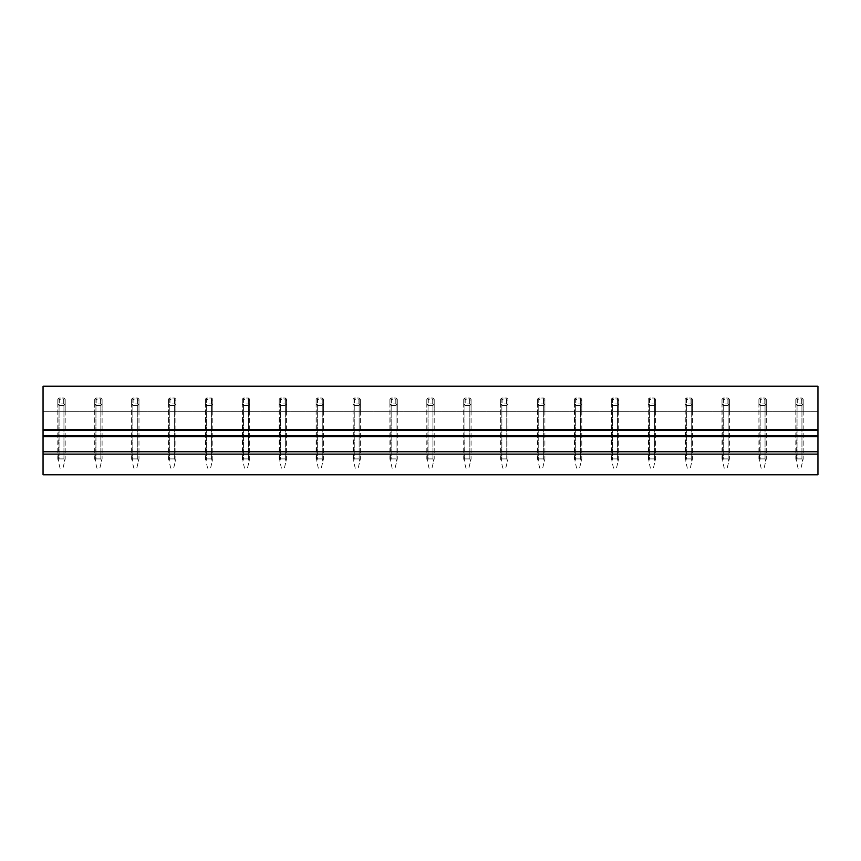 <?xml version="1.0" encoding="UTF-8"?>
<svg xmlns="http://www.w3.org/2000/svg" width="861" height="861" viewBox="0 0 861 861"><rect width="100%" height="100%" fill="white"/><g stroke="black" fill="none" stroke-linecap="round" stroke-linejoin="round"><path stroke-width="0.65" stroke-dasharray="4.3 3.23" d="M817.95 474.777L817.95 386.223L43.05 386.223L43.05 474.777L43.05 411.676L817.95 411.676L43.05 411.676L43.05 474.777L817.95 474.777M64.629 404.842L63.951 405.402L63.951 411.676L65.188 411.676L57.805 411.676L63.951 411.676L63.951 398.019A4.423 4.423 180 0 1 65.188 399.267L65.188 404.153A4.423 4.423 180 0 1 63.951 405.402L59.054 405.402A4.423 4.423 180 0 1 57.805 404.153L57.805 399.267A4.423 4.423 180 0 1 59.054 398.019L63.951 398.019L65.188 399.267L65.188 411.676L65.188 404.153L63.951 405.402L59.054 405.402L57.805 404.153L58.365 461.238L57.805 458.913L57.805 399.267L57.805 404.153L59.054 405.402L59.054 411.676L59.054 398.019L63.951 398.019L65.188 399.267L65.188 458.913L62.971 468.136L60.022 468.136L58.365 461.238L59.054 458.913L59.054 398.019L63.951 398.019L63.951 458.913L63.951 405.402L59.054 405.402L59.054 458.913L63.951 458.913L59.054 458.913L58.365 461.238L60.022 468.136L62.971 468.136L65.188 458.913L65.188 404.153L63.951 405.402L59.054 405.402L57.805 404.153L57.805 399.267L59.054 398.019L63.951 398.019L65.188 399.267L64.629 404.842L63.714 403.927L59.291 403.927L59.291 399.493L63.714 399.493L63.714 403.927M101.533 404.842L100.845 405.402L100.845 411.676L102.093 411.676L94.71 411.676L100.845 411.676L100.845 398.019A4.423 4.423 180 0 1 102.093 399.267L102.093 404.153A4.423 4.423 180 0 1 100.845 405.402L95.948 405.402A4.423 4.423 180 0 1 94.71 404.153L94.71 399.267A4.423 4.423 180 0 1 95.948 398.019L100.845 398.019L102.093 399.267L102.093 411.676L102.093 404.153L100.845 405.402L95.948 405.402L94.71 404.153L95.27 461.238L94.71 458.913L94.71 399.267L94.71 404.153L95.948 405.402L95.948 411.676L95.948 398.019L100.845 398.019L102.093 399.267L102.093 458.913L99.876 468.136L96.927 468.136L95.27 461.238L95.948 458.913L95.948 398.019L100.845 398.019L100.845 458.913L100.845 405.402L95.948 405.402L95.948 458.913L100.845 458.913L95.948 458.913L95.27 461.238L96.927 468.136L99.876 468.136L102.093 458.913L102.093 404.153L100.845 405.402L95.948 405.402L94.71 404.153L94.71 399.267L95.948 398.019L100.845 398.019L102.093 399.267L101.533 404.842L100.619 403.927L96.184 403.927L96.184 399.493L100.619 399.493L100.619 403.927M138.427 404.842L137.749 405.402L137.749 411.676L138.987 411.676L131.615 411.676L137.749 411.676L137.749 398.019A4.423 4.423 180 0 1 138.987 399.267L138.987 404.153A4.423 4.423 180 0 1 137.749 405.402L132.852 405.402A4.423 4.423 180 0 1 131.615 404.153L131.615 399.267A4.423 4.423 180 0 1 132.852 398.019L137.749 398.019L138.987 399.267L138.987 411.676L138.987 404.153L137.749 405.402L132.852 405.402L131.615 404.153L132.174 461.238L131.615 458.913L131.615 399.267L131.615 404.153L132.852 405.402L132.852 411.676L132.852 398.019L137.749 398.019L138.987 399.267L138.987 458.913L136.781 468.136L133.821 468.136L132.174 461.238L132.852 458.913L132.852 398.019L137.749 398.019L137.749 458.913L137.749 405.402L132.852 405.402L132.852 458.913L137.749 458.913L132.852 458.913L132.174 461.238L133.821 468.136L136.781 468.136L138.987 458.913L138.987 404.153L137.749 405.402L132.852 405.402L131.615 404.153L131.615 399.267L132.852 398.019L137.749 398.019L138.987 399.267L138.427 404.842L137.512 403.927L133.089 403.927L133.089 399.493L137.512 399.493L137.512 403.927M175.332 404.842L174.643 405.402L174.643 411.676L175.892 411.676L168.508 411.676L174.643 411.676L174.643 398.019A4.423 4.423 180 0 1 175.892 399.267L175.892 404.153A4.423 4.423 180 0 1 174.643 405.402L169.757 405.402A4.423 4.423 180 0 1 168.508 404.153L168.508 399.267A4.423 4.423 180 0 1 169.757 398.019L174.643 398.019L175.892 399.267L175.892 411.676L175.892 404.153L174.643 405.402L169.757 405.402L168.508 404.153L169.068 461.238L168.508 458.913L168.508 399.267L168.508 404.153L169.757 405.402L169.757 411.676L169.757 398.019L174.643 398.019L175.892 399.267L175.892 458.913L173.674 468.136L170.726 468.136L169.068 461.238L169.757 458.913L169.757 398.019L174.643 398.019L174.643 458.913L174.643 405.402L169.757 405.402L169.757 458.913L174.643 458.913L169.757 458.913L169.068 461.238L170.726 468.136L173.674 468.136L175.892 458.913L175.892 404.153L174.643 405.402L169.757 405.402L168.508 404.153L168.508 399.267L169.757 398.019L174.643 398.019L175.892 399.267L175.332 404.842L174.417 403.927L169.983 403.927L169.983 399.493L174.417 399.493L174.417 403.927M212.226 404.842L211.548 405.402L211.548 411.676L212.785 411.676L205.413 411.676L211.548 411.676L211.548 398.019A4.423 4.423 180 0 1 212.785 399.267L212.785 404.153A4.423 4.423 180 0 1 211.548 405.402L206.651 405.402A4.423 4.423 180 0 1 205.413 404.153L205.413 399.267A4.423 4.423 180 0 1 206.651 398.019L211.548 398.019L212.785 399.267L212.785 411.676L212.785 404.153L211.548 405.402L206.651 405.402L205.413 404.153L205.973 461.238L205.413 458.913L205.413 399.267L205.413 404.153L206.651 405.402L206.651 411.676L206.651 398.019L211.548 398.019L212.785 399.267L212.785 458.913L210.579 468.136L207.619 468.136L205.973 461.238L206.651 458.913L206.651 398.019L211.548 398.019L211.548 458.913L211.548 405.402L206.651 405.402L206.651 458.913L211.548 458.913L206.651 458.913L205.973 461.238L207.619 468.136L210.579 468.136L212.785 458.913L212.785 404.153L211.548 405.402L206.651 405.402L205.413 404.153L205.413 399.267L206.651 398.019L211.548 398.019L212.785 399.267L212.226 404.842L211.311 403.927L206.888 403.927L206.888 399.493L211.311 399.493L211.311 403.927M249.13 404.842L248.452 405.402L248.452 411.676L249.69 411.676L242.307 411.676L248.452 411.676L248.452 398.019A4.423 4.423 180 0 1 249.69 399.267L249.69 404.153A4.423 4.423 180 0 1 248.452 405.402L243.555 405.402A4.423 4.423 180 0 1 242.307 404.153L242.307 399.267A4.423 4.423 180 0 1 243.555 398.019L248.452 398.019L249.69 399.267L249.69 411.676L249.69 404.153L248.452 405.402L243.555 405.402L242.307 404.153L242.867 461.238L242.307 458.913L242.307 399.267L242.307 404.153L243.555 405.402L243.555 411.676L243.555 398.019L248.452 398.019L249.69 399.267L249.69 458.913L247.473 468.136L244.524 468.136L242.867 461.238L243.555 458.913L243.555 398.019L248.452 398.019L248.452 458.913L248.452 405.402L243.555 405.402L243.555 458.913L248.452 458.913L243.555 458.913L242.867 461.238L244.524 468.136L247.473 468.136L249.69 458.913L249.69 404.153L248.452 405.402L243.555 405.402L242.307 404.153L242.307 399.267L243.555 398.019L248.452 398.019L249.69 399.267L249.13 404.842L248.216 403.927L243.781 403.927L243.781 399.493L248.216 399.493L248.216 403.927M286.035 404.842L285.346 405.402L285.346 411.676L286.595 411.676L279.212 411.676L285.346 411.676L285.346 398.019A4.423 4.423 180 0 1 286.595 399.267L286.595 404.153A4.423 4.423 180 0 1 285.346 405.402L280.449 405.402A4.423 4.423 180 0 1 279.212 404.153L279.212 399.267A4.423 4.423 180 0 1 280.449 398.019L285.346 398.019L286.595 399.267L286.595 411.676L286.595 404.153L285.346 405.402L280.449 405.402L279.212 404.153L279.771 461.238L279.212 458.913L279.212 399.267L279.212 404.153L280.449 405.402L280.449 411.676L280.449 398.019L285.346 398.019L286.595 399.267L286.595 458.913L284.378 468.136L281.429 468.136L279.771 461.238L280.449 458.913L280.449 398.019L285.346 398.019L285.346 458.913L285.346 405.402L280.449 405.402L280.449 458.913L285.346 458.913L280.449 458.913L279.771 461.238L281.429 468.136L284.378 468.136L286.595 458.913L286.595 404.153L285.346 405.402L280.449 405.402L279.212 404.153L279.212 399.267L280.449 398.019L285.346 398.019L286.595 399.267L286.035 404.842L285.109 403.927L280.686 403.927L280.686 399.493L285.109 399.493L285.109 403.927M322.929 404.842L322.251 405.402L322.251 411.676L323.488 411.676L316.105 411.676L322.251 411.676L322.251 398.019A4.423 4.423 180 0 1 323.488 399.267L323.488 404.153A4.423 4.423 180 0 1 322.251 405.402L317.354 405.402A4.423 4.423 180 0 1 316.105 404.153L316.105 399.267A4.423 4.423 180 0 1 317.354 398.019L322.251 398.019L323.488 399.267L323.488 411.676L323.488 404.153L322.251 405.402L317.354 405.402L316.105 404.153L316.665 461.238L316.105 458.913L316.105 399.267L316.105 404.153L317.354 405.402L317.354 411.676L317.354 398.019L322.251 398.019L323.488 399.267L323.488 458.913L321.271 468.136L318.322 468.136L316.665 461.238L317.354 458.913L317.354 398.019L322.251 398.019L322.251 458.913L322.251 405.402L317.354 405.402L317.354 458.913L322.251 458.913L317.354 458.913L316.665 461.238L318.322 468.136L321.271 468.136L323.488 458.913L323.488 404.153L322.251 405.402L317.354 405.402L316.105 404.153L316.105 399.267L317.354 398.019L322.251 398.019L323.488 399.267L322.929 404.842L322.014 403.927L317.591 403.927L317.591 399.493L322.014 399.493L322.014 403.927M359.833 404.842L359.145 405.402L359.145 411.676L360.393 411.676L353.01 411.676L359.145 411.676L359.145 398.019A4.423 4.423 180 0 1 360.393 399.267L360.393 404.153A4.423 4.423 180 0 1 359.145 405.402L354.248 405.402A4.423 4.423 180 0 1 353.01 404.153L353.01 399.267A4.423 4.423 180 0 1 354.248 398.019L359.145 398.019L360.393 399.267L360.393 411.676L360.393 404.153L359.145 405.402L354.248 405.402L353.01 404.153L353.57 461.238L353.01 458.913L353.01 399.267L353.01 404.153L354.248 405.402L354.248 411.676L354.248 398.019L359.145 398.019L360.393 399.267L360.393 458.913L358.176 468.136L355.227 468.136L353.57 461.238L354.248 458.913L354.248 398.019L359.145 398.019L359.145 458.913L359.145 405.402L354.248 405.402L354.248 458.913L359.145 458.913L354.248 458.913L353.57 461.238L355.227 468.136L358.176 468.136L360.393 458.913L360.393 404.153L359.145 405.402L354.248 405.402L353.01 404.153L353.01 399.267L354.248 398.019L359.145 398.019L360.393 399.267L359.833 404.842L358.919 403.927L354.484 403.927L354.484 399.493L358.919 399.493L358.919 403.927M396.727 404.842L396.049 405.402L396.049 411.676L397.287 411.676L389.915 411.676L396.049 411.676L396.049 398.019A4.423 4.423 180 0 1 397.287 399.267L397.287 404.153A4.423 4.423 180 0 1 396.049 405.402L391.152 405.402A4.423 4.423 180 0 1 389.915 404.153L389.915 399.267A4.423 4.423 180 0 1 391.152 398.019L396.049 398.019L397.287 399.267L397.287 411.676L397.287 404.153L396.049 405.402L391.152 405.402L389.915 404.153L390.474 461.238L389.915 458.913L389.915 399.267L389.915 404.153L391.152 405.402L391.152 411.676L391.152 398.019L396.049 398.019L397.287 399.267L397.287 458.913L395.081 468.136L392.121 468.136L390.474 461.238L391.152 458.913L391.152 398.019L396.049 398.019L396.049 458.913L396.049 405.402L391.152 405.402L391.152 458.913L396.049 458.913L391.152 458.913L390.474 461.238L392.121 468.136L395.081 468.136L397.287 458.913L397.287 404.153L396.049 405.402L391.152 405.402L389.915 404.153L389.915 399.267L391.152 398.019L396.049 398.019L397.287 399.267L396.727 404.842L395.812 403.927L391.389 403.927L391.389 399.493L395.812 399.493L395.812 403.927M433.632 404.842L432.943 405.402L432.943 411.676L434.192 411.676L426.808 411.676L432.943 411.676L432.943 398.019A4.423 4.423 180 0 1 434.192 399.267L434.192 404.153A4.423 4.423 180 0 1 432.943 405.402L428.057 405.402A4.423 4.423 180 0 1 426.808 404.153L426.808 399.267A4.423 4.423 180 0 1 428.057 398.019L432.943 398.019L434.192 399.267L434.192 411.676L434.192 404.153L432.943 405.402L428.057 405.402L426.808 404.153L427.368 461.238L426.808 458.913L426.808 399.267L426.808 404.153L428.057 405.402L428.057 411.676L428.057 398.019L432.943 398.019L434.192 399.267L434.192 458.913L431.974 468.136L429.026 468.136L427.368 461.238L428.057 458.913L428.057 398.019L432.943 398.019L432.943 458.913L432.943 405.402L428.057 405.402L428.057 458.913L432.943 458.913L428.057 458.913L427.368 461.238L429.026 468.136L431.974 468.136L434.192 458.913L434.192 404.153L432.943 405.402L428.057 405.402L426.808 404.153L426.808 399.267L428.057 398.019L432.943 398.019L434.192 399.267L433.632 404.842L432.717 403.927L428.283 403.927L428.283 399.493L432.717 399.493L432.717 403.927M470.526 404.842L469.848 405.402L469.848 411.676L471.085 411.676L463.713 411.676L469.848 411.676L469.848 398.019A4.423 4.423 180 0 1 471.085 399.267L471.085 404.153A4.423 4.423 180 0 1 469.848 405.402L464.951 405.402A4.423 4.423 180 0 1 463.713 404.153L463.713 399.267A4.423 4.423 180 0 1 464.951 398.019L469.848 398.019L471.085 399.267L471.085 411.676L471.085 404.153L469.848 405.402L464.951 405.402L463.713 404.153L464.273 461.238L463.713 458.913L463.713 399.267L463.713 404.153L464.951 405.402L464.951 411.676L464.951 398.019L469.848 398.019L471.085 399.267L471.085 458.913L468.879 468.136L465.919 468.136L464.273 461.238L464.951 458.913L464.951 398.019L469.848 398.019L469.848 458.913L469.848 405.402L464.951 405.402L464.951 458.913L469.848 458.913L464.951 458.913L464.273 461.238L465.919 468.136L468.879 468.136L471.085 458.913L471.085 404.153L469.848 405.402L464.951 405.402L463.713 404.153L463.713 399.267L464.951 398.019L469.848 398.019L471.085 399.267L470.526 404.842L469.611 403.927L465.188 403.927L465.188 399.493L469.611 399.493L469.611 403.927M507.43 404.842L506.752 405.402L506.752 411.676L507.99 411.676L500.607 411.676L506.752 411.676L506.752 398.019A4.423 4.423 180 0 1 507.99 399.267L507.99 404.153A4.423 4.423 180 0 1 506.752 405.402L501.855 405.402A4.423 4.423 180 0 1 500.607 404.153L500.607 399.267A4.423 4.423 180 0 1 501.855 398.019L506.752 398.019L507.99 399.267L507.99 411.676L507.99 404.153L506.752 405.402L501.855 405.402L500.607 404.153L501.167 461.238L500.607 458.913L500.607 399.267L500.607 404.153L501.855 405.402L501.855 411.676L501.855 398.019L506.752 398.019L507.99 399.267L507.99 458.913L505.773 468.136L502.824 468.136L501.167 461.238L501.855 458.913L501.855 398.019L506.752 398.019L506.752 458.913L506.752 405.402L501.855 405.402L501.855 458.913L506.752 458.913L501.855 458.913L501.167 461.238L502.824 468.136L505.773 468.136L507.99 458.913L507.99 404.153L506.752 405.402L501.855 405.402L500.607 404.153L500.607 399.267L501.855 398.019L506.752 398.019L507.99 399.267L507.43 404.842L506.516 403.927L502.081 403.927L502.081 399.493L506.516 399.493L506.516 403.927M544.335 404.842L543.646 405.402L543.646 411.676L544.895 411.676L537.512 411.676L543.646 411.676L543.646 398.019A4.423 4.423 180 0 1 544.895 399.267L544.895 404.153A4.423 4.423 180 0 1 543.646 405.402L538.749 405.402A4.423 4.423 180 0 1 537.512 404.153L537.512 399.267A4.423 4.423 180 0 1 538.749 398.019L543.646 398.019L544.895 399.267L544.895 411.676L544.895 404.153L543.646 405.402L538.749 405.402L537.512 404.153L538.071 461.238L537.512 458.913L537.512 399.267L537.512 404.153L538.749 405.402L538.749 411.676L538.749 398.019L543.646 398.019L544.895 399.267L544.895 458.913L542.678 468.136L539.729 468.136L538.071 461.238L538.749 458.913L538.749 398.019L543.646 398.019L543.646 458.913L543.646 405.402L538.749 405.402L538.749 458.913L543.646 458.913L538.749 458.913L538.071 461.238L539.729 468.136L542.678 468.136L544.895 458.913L544.895 404.153L543.646 405.402L538.749 405.402L537.512 404.153L537.512 399.267L538.749 398.019L543.646 398.019L544.895 399.267L544.335 404.842L543.409 403.927L538.986 403.927L538.986 399.493L543.409 399.493L543.409 403.927M581.229 404.842L580.551 405.402L580.551 411.676L581.788 411.676L574.405 411.676L580.551 411.676L580.551 398.019A4.423 4.423 180 0 1 581.788 399.267L581.788 404.153A4.423 4.423 180 0 1 580.551 405.402L575.654 405.402A4.423 4.423 180 0 1 574.405 404.153L574.405 399.267A4.423 4.423 180 0 1 575.654 398.019L580.551 398.019L581.788 399.267L581.788 411.676L581.788 404.153L580.551 405.402L575.654 405.402L574.405 404.153L574.965 461.238L574.405 458.913L574.405 399.267L574.405 404.153L575.654 405.402L575.654 411.676L575.654 398.019L580.551 398.019L581.788 399.267L581.788 458.913L579.571 468.136L576.622 468.136L574.965 461.238L575.654 458.913L575.654 398.019L580.551 398.019L580.551 458.913L580.551 405.402L575.654 405.402L575.654 458.913L580.551 458.913L575.654 458.913L574.965 461.238L576.622 468.136L579.571 468.136L581.788 458.913L581.788 404.153L580.551 405.402L575.654 405.402L574.405 404.153L574.405 399.267L575.654 398.019L580.551 398.019L581.788 399.267L581.229 404.842L580.314 403.927L575.891 403.927L575.891 399.493L580.314 399.493L580.314 403.927M618.133 404.842L617.445 405.402L617.445 411.676L618.693 411.676L611.31 411.676L617.445 411.676L617.445 398.019A4.423 4.423 180 0 1 618.693 399.267L618.693 404.153A4.423 4.423 180 0 1 617.445 405.402L612.548 405.402A4.423 4.423 180 0 1 611.31 404.153L611.31 399.267A4.423 4.423 180 0 1 612.548 398.019L617.445 398.019L618.693 399.267L618.693 411.676L618.693 404.153L617.445 405.402L612.548 405.402L611.31 404.153L611.87 461.238L611.31 458.913L611.31 399.267L611.31 404.153L612.548 405.402L612.548 411.676L612.548 398.019L617.445 398.019L618.693 399.267L618.693 458.913L616.476 468.136L613.527 468.136L611.87 461.238L612.548 458.913L612.548 398.019L617.445 398.019L617.445 458.913L617.445 405.402L612.548 405.402L612.548 458.913L617.445 458.913L612.548 458.913L611.87 461.238L613.527 468.136L616.476 468.136L618.693 458.913L618.693 404.153L617.445 405.402L612.548 405.402L611.31 404.153L611.31 399.267L612.548 398.019L617.445 398.019L618.693 399.267L618.133 404.842L617.219 403.927L612.784 403.927L612.784 399.493L617.219 399.493L617.219 403.927M655.027 404.842L654.349 405.402L654.349 411.676L655.587 411.676L648.215 411.676L654.349 411.676L654.349 398.019A4.423 4.423 180 0 1 655.587 399.267L655.587 404.153A4.423 4.423 180 0 1 654.349 405.402L649.452 405.402A4.423 4.423 180 0 1 648.215 404.153L648.215 399.267A4.423 4.423 180 0 1 649.452 398.019L654.349 398.019L655.587 399.267L655.587 411.676L655.587 404.153L654.349 405.402L649.452 405.402L648.215 404.153L648.774 461.238L648.215 458.913L648.215 399.267L648.215 404.153L649.452 405.402L649.452 411.676L649.452 398.019L654.349 398.019L655.587 399.267L655.587 458.913L653.381 468.136L650.421 468.136L648.774 461.238L649.452 458.913L649.452 398.019L654.349 398.019L654.349 458.913L654.349 405.402L649.452 405.402L649.452 458.913L654.349 458.913L649.452 458.913L648.774 461.238L650.421 468.136L653.381 468.136L655.587 458.913L655.587 404.153L654.349 405.402L649.452 405.402L648.215 404.153L648.215 399.267L649.452 398.019L654.349 398.019L655.587 399.267L655.027 404.842L654.112 403.927L649.689 403.927L649.689 399.493L654.112 399.493L654.112 403.927M691.932 404.842L691.243 405.402L691.243 411.676L692.492 411.676L685.108 411.676L691.243 411.676L691.243 398.019A4.423 4.423 180 0 1 692.492 399.267L692.492 404.153A4.423 4.423 180 0 1 691.243 405.402L686.357 405.402A4.423 4.423 180 0 1 685.108 404.153L685.108 399.267A4.423 4.423 180 0 1 686.357 398.019L691.243 398.019L692.492 399.267L692.492 411.676L692.492 404.153L691.243 405.402L686.357 405.402L685.108 404.153L685.668 461.238L685.108 458.913L685.108 399.267L685.108 404.153L686.357 405.402L686.357 411.676L686.357 398.019L691.243 398.019L692.492 399.267L692.492 458.913L690.274 468.136L687.326 468.136L685.668 461.238L686.357 458.913L686.357 398.019L691.243 398.019L691.243 458.913L691.243 405.402L686.357 405.402L686.357 458.913L691.243 458.913L686.357 458.913L685.668 461.238L687.326 468.136L690.274 468.136L692.492 458.913L692.492 404.153L691.243 405.402L686.357 405.402L685.108 404.153L685.108 399.267L686.357 398.019L691.243 398.019L692.492 399.267L691.932 404.842L691.017 403.927L686.583 403.927L686.583 399.493L691.017 399.493L691.017 403.927M728.826 404.842L728.148 405.402L728.148 411.676L729.385 411.676L722.013 411.676L728.148 411.676L728.148 398.019A4.423 4.423 180 0 1 729.385 399.267L729.385 404.153A4.423 4.423 180 0 1 728.148 405.402L723.251 405.402A4.423 4.423 180 0 1 722.013 404.153L722.013 399.267A4.423 4.423 180 0 1 723.251 398.019L728.148 398.019L729.385 399.267L729.385 411.676L729.385 404.153L728.148 405.402L723.251 405.402L722.013 404.153L722.573 461.238L722.013 458.913L722.013 399.267L722.013 404.153L723.251 405.402L723.251 411.676L723.251 398.019L728.148 398.019L729.385 399.267L729.385 458.913L727.179 468.136L724.219 468.136L722.573 461.238L723.251 458.913L723.251 398.019L728.148 398.019L728.148 458.913L728.148 405.402L723.251 405.402L723.251 458.913L728.148 458.913L723.251 458.913L722.573 461.238L724.219 468.136L727.179 468.136L729.385 458.913L729.385 404.153L728.148 405.402L723.251 405.402L722.013 404.153L722.013 399.267L723.251 398.019L728.148 398.019L729.385 399.267L728.826 404.842L727.911 403.927L723.488 403.927L723.488 399.493L727.911 399.493L727.911 403.927M765.73 404.842L765.052 405.402L765.052 411.676L766.29 411.676L758.907 411.676L765.052 411.676L765.052 398.019A4.423 4.423 180 0 1 766.29 399.267L766.29 404.153A4.423 4.423 180 0 1 765.052 405.402L760.155 405.402A4.423 4.423 180 0 1 758.907 404.153L758.907 399.267A4.423 4.423 180 0 1 760.155 398.019L765.052 398.019L766.29 399.267L766.29 411.676L766.29 404.153L765.052 405.402L760.155 405.402L758.907 404.153L759.467 461.238L758.907 458.913L758.907 399.267L758.907 404.153L760.155 405.402L760.155 411.676L760.155 398.019L765.052 398.019L766.29 399.267L766.29 458.913L764.073 468.136L761.124 468.136L759.467 461.238L760.155 458.913L760.155 398.019L765.052 398.019L765.052 458.913L765.052 405.402L760.155 405.402L760.155 458.913L765.052 458.913L760.155 458.913L759.467 461.238L761.124 468.136L764.073 468.136L766.29 458.913L766.29 404.153L765.052 405.402L760.155 405.402L758.907 404.153L758.907 399.267L760.155 398.019L765.052 398.019L766.29 399.267L765.73 404.842L764.816 403.927L760.381 403.927L760.381 399.493L764.816 399.493L764.816 403.927M802.635 404.842L801.946 405.402L801.946 411.676L803.195 411.676L795.812 411.676L801.946 411.676L801.946 398.019A4.423 4.423 180 0 1 803.195 399.267L803.195 404.153A4.423 4.423 180 0 1 801.946 405.402L797.049 405.402A4.423 4.423 180 0 1 795.812 404.153L795.812 399.267A4.423 4.423 180 0 1 797.049 398.019L801.946 398.019L803.195 399.267L803.195 411.676L803.195 404.153L801.946 405.402L797.049 405.402L795.812 404.153L796.371 461.238L795.812 458.913L795.812 399.267L795.812 404.153L797.049 405.402L797.049 411.676L797.049 398.019L801.946 398.019L803.195 399.267L803.195 458.913L800.978 468.136L798.029 468.136L796.371 461.238L797.049 458.913L797.049 398.019L801.946 398.019L801.946 458.913L801.946 405.402L797.049 405.402L797.049 458.913L801.946 458.913L797.049 458.913L796.371 461.238L798.029 468.136L800.978 468.136L803.195 458.913L803.195 404.153L801.946 405.402L797.049 405.402L795.812 404.153L795.812 399.267L797.049 398.019L801.946 398.019L803.195 399.267L802.635 404.842L801.709 403.927L797.286 403.927L797.286 399.493L801.709 399.493L801.709 403.927M43.05 451.756L817.95 451.756M817.95 435.892L43.05 435.892M43.05 430.349L817.95 430.349M57.805 399.267L59.054 398.019L57.805 399.267M63.951 458.913L64.629 461.238L63.951 458.913M58.365 398.578L59.291 399.493M58.365 404.842L59.291 403.927M64.629 398.578L63.714 399.493M94.71 399.267L95.948 398.019L94.71 399.267M100.845 458.913L101.533 461.238L100.845 458.913M95.27 398.578L96.184 399.493M95.27 404.842L96.184 403.927M101.533 398.578L100.619 399.493M131.615 399.267L132.852 398.019L131.615 399.267M137.749 458.913L138.427 461.238L137.749 458.913M132.174 398.578L133.089 399.493M132.174 404.842L133.089 403.927M138.427 398.578L137.512 399.493M168.508 399.267L169.757 398.019L168.508 399.267M174.643 458.913L175.332 461.238L174.643 458.913M169.068 398.578L169.983 399.493M169.068 404.842L169.983 403.927M175.332 398.578L174.417 399.493M205.413 399.267L206.651 398.019L205.413 399.267M211.548 458.913L212.226 461.238L211.548 458.913M205.973 398.578L206.888 399.493M205.973 404.842L206.888 403.927M212.226 398.578L211.311 399.493M242.307 399.267L243.555 398.019L242.307 399.267M248.452 458.913L249.13 461.238L248.452 458.913M242.867 398.578L243.781 399.493M242.867 404.842L243.781 403.927M249.13 398.578L248.216 399.493M279.212 399.267L280.449 398.019L279.212 399.267M285.346 458.913L286.035 461.238L285.346 458.913M279.771 398.578L280.686 399.493M279.771 404.842L280.686 403.927M286.035 398.578L285.109 399.493M316.105 399.267L317.354 398.019L316.105 399.267M322.251 458.913L322.929 461.238L322.251 458.913M316.665 398.578L317.591 399.493M316.665 404.842L317.591 403.927M322.929 398.578L322.014 399.493M353.01 399.267L354.248 398.019L353.01 399.267M359.145 458.913L359.833 461.238L359.145 458.913M353.57 398.578L354.484 399.493M353.57 404.842L354.484 403.927M359.833 398.578L358.919 399.493M389.915 399.267L391.152 398.019L389.915 399.267M396.049 458.913L396.727 461.238L396.049 458.913M390.474 398.578L391.389 399.493M390.474 404.842L391.389 403.927M396.727 398.578L395.812 399.493M426.808 399.267L428.057 398.019L426.808 399.267M432.943 458.913L433.632 461.238L432.943 458.913M427.368 398.578L428.283 399.493M427.368 404.842L428.283 403.927M433.632 398.578L432.717 399.493M463.713 399.267L464.951 398.019L463.713 399.267M469.848 458.913L470.526 461.238L469.848 458.913M464.273 398.578L465.188 399.493M464.273 404.842L465.188 403.927M470.526 398.578L469.611 399.493M500.607 399.267L501.855 398.019L500.607 399.267M506.752 458.913L507.43 461.238L506.752 458.913M501.167 398.578L502.081 399.493M501.167 404.842L502.081 403.927M507.43 398.578L506.516 399.493M537.512 399.267L538.749 398.019L537.512 399.267M543.646 458.913L544.335 461.238L543.646 458.913M538.071 398.578L538.986 399.493M538.071 404.842L538.986 403.927M544.335 398.578L543.409 399.493M574.405 399.267L575.654 398.019L574.405 399.267M580.551 458.913L581.229 461.238L580.551 458.913M574.965 398.578L575.891 399.493M574.965 404.842L575.891 403.927M581.229 398.578L580.314 399.493M611.31 399.267L612.548 398.019L611.31 399.267M617.445 458.913L618.133 461.238L617.445 458.913M611.87 398.578L612.784 399.493M611.87 404.842L612.784 403.927M618.133 398.578L617.219 399.493M648.215 399.267L649.452 398.019L648.215 399.267M654.349 458.913L655.027 461.238L654.349 458.913M648.774 398.578L649.689 399.493M648.774 404.842L649.689 403.927M655.027 398.578L654.112 399.493M685.108 399.267L686.357 398.019L685.108 399.267M691.243 458.913L691.932 461.238L691.243 458.913M685.668 398.578L686.583 399.493M685.668 404.842L686.583 403.927M691.932 398.578L691.017 399.493M722.013 399.267L723.251 398.019L722.013 399.267M728.148 458.913L728.826 461.238L728.148 458.913M722.573 398.578L723.488 399.493M722.573 404.842L723.488 403.927M728.826 398.578L727.911 399.493M758.907 399.267L760.155 398.019L758.907 399.267M765.052 458.913L765.73 461.238L765.052 458.913M759.467 398.578L760.381 399.493M759.467 404.842L760.381 403.927M765.73 398.578L764.816 399.493M795.812 399.267L797.049 398.019L795.812 399.267M801.946 458.913L802.635 461.238L801.946 458.913M796.371 398.578L797.286 399.493M796.371 404.842L797.286 403.927M802.635 398.578L801.709 399.493"/><path stroke-width="1.29" d="M817.95 454.113L43.05 454.113L43.05 474.777L817.95 474.777L817.95 430.349L43.05 430.349L43.05 436.624L817.95 436.624M43.05 454.113L43.05 451.756L817.95 451.756M43.05 451.756L43.05 436.624M43.05 435.892L817.95 435.892M817.95 430.349L817.95 429.617L43.05 429.617L43.05 430.349M817.95 429.617L817.95 386.223L43.05 386.223L43.05 429.617"/></g></svg>

